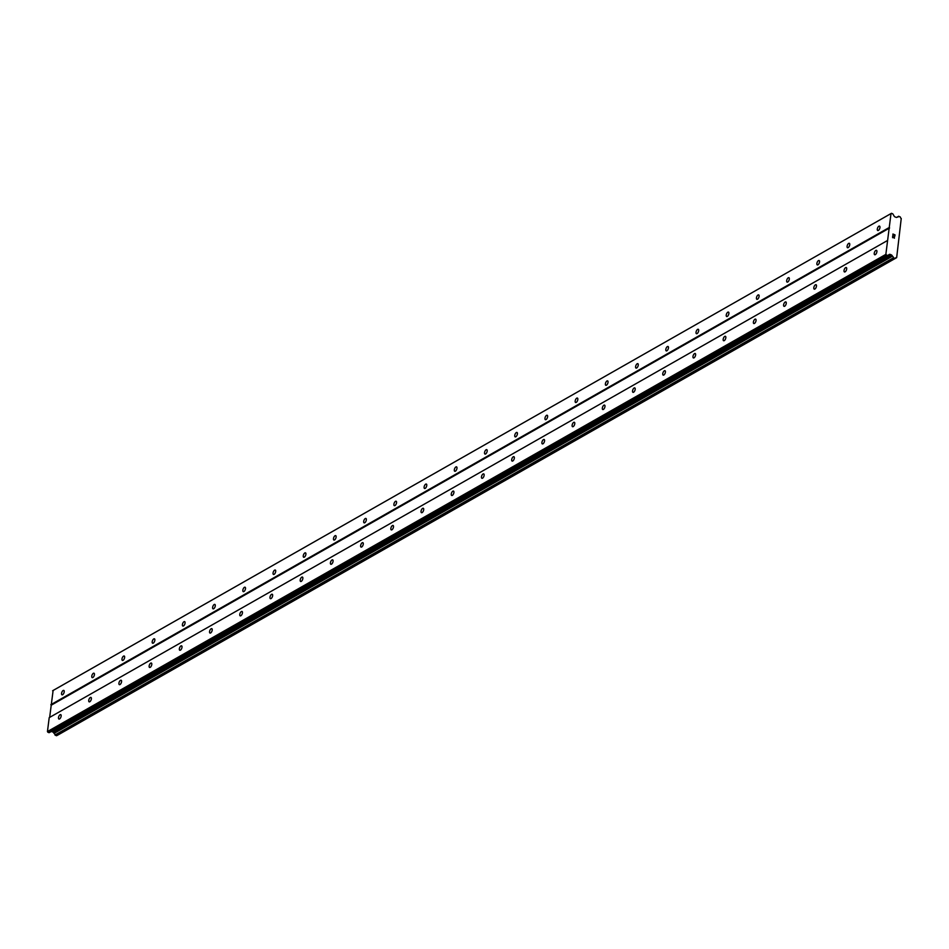 <?xml version="1.0" encoding="UTF-8"?>
<svg xmlns="http://www.w3.org/2000/svg" width="949" height="949" viewBox="0 0 949 949"><rect width="100%" height="100%" fill="white"/><g stroke="black" fill="none" stroke-linecap="round" stroke-linejoin="round"><path stroke-width="1.42" d="M60.095 714.716A2.384 1.091 112 0 1 60.724 714.621A2.384 1.091 112 0 1 61.033 716.649A2.384 1.091 112 0 1 59.562 718.951A2.384 1.091 112 0 1 58.933 719.045A2.384 1.091 112 0 1 58.624 717.005A2.384 1.091 112 0 1 60.095 714.716M90.309 697.515A2.384 1.091 112 0 1 90.938 697.42A2.384 1.091 112 0 1 91.246 699.46A2.384 1.091 112 0 1 89.775 701.75A2.384 1.091 112 0 1 89.147 701.845A2.384 1.091 112 0 1 88.838 699.816A2.384 1.091 112 0 1 90.309 697.515M120.523 680.314A2.384 1.091 112 0 1 121.14 680.231A2.384 1.091 112 0 1 121.46 682.26A2.384 1.091 112 0 1 119.989 684.561A2.384 1.091 112 0 1 119.36 684.644A2.384 1.091 112 0 1 119.04 682.616A2.384 1.091 112 0 1 120.523 680.314M150.737 663.126A2.384 1.091 112 0 1 151.354 663.031A2.384 1.091 112 0 1 151.674 665.059A2.384 1.091 112 0 1 150.203 667.361A2.384 1.091 112 0 1 149.574 667.455A2.384 1.091 112 0 1 149.254 665.415A2.384 1.091 112 0 1 150.737 663.126M180.951 645.925A2.384 1.091 112 0 1 181.567 645.83A2.384 1.091 112 0 1 181.888 647.87A2.384 1.091 112 0 1 180.405 650.16A2.384 1.091 112 0 1 179.788 650.255A2.384 1.091 112 0 1 179.468 648.226A2.384 1.091 112 0 1 180.951 645.925M211.164 628.736A2.384 1.091 112 0 1 211.781 628.641A2.384 1.091 112 0 1 212.102 630.67A2.384 1.091 112 0 1 210.619 632.971A2.384 1.091 112 0 1 210.002 633.066A2.384 1.091 112 0 1 209.682 631.026A2.384 1.091 112 0 1 211.164 628.736M241.366 611.536A2.384 1.091 112 0 1 241.995 611.441A2.384 1.091 112 0 1 242.315 613.481A2.384 1.091 112 0 1 240.832 615.771A2.384 1.091 112 0 1 240.216 615.865A2.384 1.091 112 0 1 239.895 613.837A2.384 1.091 112 0 1 241.366 611.536M271.58 594.335A2.384 1.091 112 0 1 272.209 594.252A2.384 1.091 112 0 1 272.529 596.28A2.384 1.091 112 0 1 271.046 598.582A2.384 1.091 112 0 1 270.418 598.665A2.384 1.091 112 0 1 270.109 596.636A2.384 1.091 112 0 1 271.58 594.335M301.794 577.146A2.384 1.091 112 0 1 302.423 577.051A2.384 1.091 112 0 1 302.731 579.08A2.384 1.091 112 0 1 301.26 581.381A2.384 1.091 112 0 1 300.631 581.476A2.384 1.091 112 0 1 300.323 579.436A2.384 1.091 112 0 1 301.794 577.146M332.008 559.946A2.384 1.091 112 0 1 332.636 559.851A2.384 1.091 112 0 1 332.945 561.891A2.384 1.091 112 0 1 331.474 564.181A2.384 1.091 112 0 1 330.845 564.275A2.384 1.091 112 0 1 330.537 562.247A2.384 1.091 112 0 1 332.008 559.946M362.221 542.745A2.384 1.091 112 0 1 362.85 542.662A2.384 1.091 112 0 1 363.159 544.69A2.384 1.091 112 0 1 361.688 546.992A2.384 1.091 112 0 1 361.059 547.087A2.384 1.091 112 0 1 360.75 545.046A2.384 1.091 112 0 1 362.221 542.745M392.435 525.556A2.384 1.091 112 0 1 393.064 525.461A2.384 1.091 112 0 1 393.372 527.49A2.384 1.091 112 0 1 391.901 529.791A2.384 1.091 112 0 1 391.273 529.886A2.384 1.091 112 0 1 390.964 527.858A2.384 1.091 112 0 1 392.435 525.556M422.649 508.356A2.384 1.091 112 0 1 423.278 508.261A2.384 1.091 112 0 1 423.586 510.301A2.384 1.091 112 0 1 422.115 512.602A2.384 1.091 112 0 1 421.486 512.685A2.384 1.091 112 0 1 421.166 510.657A2.384 1.091 112 0 1 422.649 508.356M452.863 491.167A2.384 1.091 112 0 1 453.48 491.072A2.384 1.091 112 0 1 453.8 493.1A2.384 1.091 112 0 1 452.329 495.402A2.384 1.091 112 0 1 451.7 495.497A2.384 1.091 112 0 1 451.38 493.456A2.384 1.091 112 0 1 452.863 491.167M483.077 473.966A2.384 1.091 112 0 1 483.693 473.871A2.384 1.091 112 0 1 484.014 475.912A2.384 1.091 112 0 1 482.531 478.201A2.384 1.091 112 0 1 481.914 478.296A2.384 1.091 112 0 1 481.594 476.268A2.384 1.091 112 0 1 483.077 473.966M513.29 456.766A2.384 1.091 112 0 1 513.907 456.683A2.384 1.091 112 0 1 514.228 458.711A2.384 1.091 112 0 1 512.745 461.012A2.384 1.091 112 0 1 512.128 461.095A2.384 1.091 112 0 1 511.808 459.067A2.384 1.091 112 0 1 513.29 456.766M543.492 439.577A2.384 1.091 112 0 1 544.121 439.482A2.384 1.091 112 0 1 544.441 441.51A2.384 1.091 112 0 1 542.958 443.812A2.384 1.091 112 0 1 542.342 443.907A2.384 1.091 112 0 1 542.021 441.866A2.384 1.091 112 0 1 543.492 439.577M573.706 422.376A2.384 1.091 112 0 1 574.335 422.281A2.384 1.091 112 0 1 574.655 424.322A2.384 1.091 112 0 1 573.172 426.611A2.384 1.091 112 0 1 572.555 426.706A2.384 1.091 112 0 1 572.235 424.678A2.384 1.091 112 0 1 573.706 422.376M603.92 405.187A2.384 1.091 112 0 1 604.549 405.093A2.384 1.091 112 0 1 604.857 407.121A2.384 1.091 112 0 1 603.386 409.422A2.384 1.091 112 0 1 602.757 409.517A2.384 1.091 112 0 1 602.449 407.477A2.384 1.091 112 0 1 603.92 405.187M634.134 387.987A2.384 1.091 112 0 1 634.762 387.892A2.384 1.091 112 0 1 635.071 389.932A2.384 1.091 112 0 1 633.6 392.222A2.384 1.091 112 0 1 632.971 392.317A2.384 1.091 112 0 1 632.663 390.288A2.384 1.091 112 0 1 634.134 387.987M664.347 370.786A2.384 1.091 112 0 1 664.976 370.703A2.384 1.091 112 0 1 665.285 372.732A2.384 1.091 112 0 1 663.814 375.033A2.384 1.091 112 0 1 663.185 375.116A2.384 1.091 112 0 1 662.876 373.087A2.384 1.091 112 0 1 664.347 370.786M694.561 353.597A2.384 1.091 112 0 1 695.19 353.502A2.384 1.091 112 0 1 695.498 355.531A2.384 1.091 112 0 1 694.027 357.832A2.384 1.091 112 0 1 693.399 357.927A2.384 1.091 112 0 1 693.09 355.887A2.384 1.091 112 0 1 694.561 353.597M724.775 336.397A2.384 1.091 112 0 1 725.404 336.302A2.384 1.091 112 0 1 725.712 338.342A2.384 1.091 112 0 1 724.241 340.632A2.384 1.091 112 0 1 723.613 340.727A2.384 1.091 112 0 1 723.292 338.698A2.384 1.091 112 0 1 724.775 336.397M754.989 319.196A2.384 1.091 112 0 1 755.606 319.113A2.384 1.091 112 0 1 755.926 321.142A2.384 1.091 112 0 1 754.455 323.443A2.384 1.091 112 0 1 753.826 323.538A2.384 1.091 112 0 1 753.506 321.497A2.384 1.091 112 0 1 754.989 319.196M785.203 302.007A2.384 1.091 112 0 1 785.819 301.912A2.384 1.091 112 0 1 786.14 303.941A2.384 1.091 112 0 1 784.669 306.242A2.384 1.091 112 0 1 784.04 306.337A2.384 1.091 112 0 1 783.72 304.309A2.384 1.091 112 0 1 785.203 302.007M815.416 284.807A2.384 1.091 112 0 1 816.033 284.712A2.384 1.091 112 0 1 816.354 286.752A2.384 1.091 112 0 1 814.871 289.054A2.384 1.091 112 0 1 814.254 289.137A2.384 1.091 112 0 1 813.934 287.108A2.384 1.091 112 0 1 815.416 284.807M845.618 267.618A2.384 1.091 112 0 1 846.247 267.523A2.384 1.091 112 0 1 846.567 269.552A2.384 1.091 112 0 1 845.085 271.853A2.384 1.091 112 0 1 844.468 271.948A2.384 1.091 112 0 1 844.147 269.907A2.384 1.091 112 0 1 845.618 267.618M875.832 250.417A2.384 1.091 112 0 1 876.461 250.322A2.384 1.091 112 0 1 876.781 252.363A2.384 1.091 112 0 1 875.298 254.652A2.384 1.091 112 0 1 874.681 254.747A2.384 1.091 112 0 1 874.361 252.719A2.384 1.091 112 0 1 875.832 250.417M63.156 690.492A2.384 1.091 112 0 1 63.785 690.398A2.384 1.091 112 0 1 64.093 692.438A2.384 1.091 112 0 1 62.622 694.727A2.384 1.091 112 0 1 61.993 694.822A2.384 1.091 112 0 1 61.685 692.794A2.384 1.091 112 0 1 63.156 690.492M93.37 673.292A2.384 1.091 112 0 1 93.998 673.209A2.384 1.091 112 0 1 94.307 675.237A2.384 1.091 112 0 1 92.836 677.539A2.384 1.091 112 0 1 92.207 677.622A2.384 1.091 112 0 1 91.887 675.593A2.384 1.091 112 0 1 93.37 673.292M123.584 656.103A2.384 1.091 112 0 1 124.2 656.008A2.384 1.091 112 0 1 124.521 658.037A2.384 1.091 112 0 1 123.05 660.338A2.384 1.091 112 0 1 122.421 660.433A2.384 1.091 112 0 1 122.101 658.392A2.384 1.091 112 0 1 123.584 656.103M153.797 638.902A2.384 1.091 112 0 1 154.414 638.807A2.384 1.091 112 0 1 154.734 640.848A2.384 1.091 112 0 1 153.252 643.137A2.384 1.091 112 0 1 152.635 643.232A2.384 1.091 112 0 1 152.315 641.204A2.384 1.091 112 0 1 153.797 638.902M184.011 621.702A2.384 1.091 112 0 1 184.628 621.619A2.384 1.091 112 0 1 184.948 623.647A2.384 1.091 112 0 1 183.465 625.949A2.384 1.091 112 0 1 182.849 626.043A2.384 1.091 112 0 1 182.528 624.003A2.384 1.091 112 0 1 184.011 621.702M214.213 604.513A2.384 1.091 112 0 1 214.842 604.418A2.384 1.091 112 0 1 215.162 606.447A2.384 1.091 112 0 1 213.679 608.748A2.384 1.091 112 0 1 213.062 608.843A2.384 1.091 112 0 1 212.742 606.814A2.384 1.091 112 0 1 214.213 604.513M244.427 587.312A2.384 1.091 112 0 1 245.056 587.217A2.384 1.091 112 0 1 245.376 589.258A2.384 1.091 112 0 1 243.893 591.559A2.384 1.091 112 0 1 243.276 591.642A2.384 1.091 112 0 1 242.956 589.614A2.384 1.091 112 0 1 244.427 587.312M274.641 570.124A2.384 1.091 112 0 1 275.269 570.029A2.384 1.091 112 0 1 275.578 572.057A2.384 1.091 112 0 1 274.107 574.359A2.384 1.091 112 0 1 273.478 574.453A2.384 1.091 112 0 1 273.17 572.413A2.384 1.091 112 0 1 274.641 570.124M304.854 552.923A2.384 1.091 112 0 1 305.483 552.828A2.384 1.091 112 0 1 305.792 554.868A2.384 1.091 112 0 1 304.321 557.158A2.384 1.091 112 0 1 303.692 557.253A2.384 1.091 112 0 1 303.383 555.224A2.384 1.091 112 0 1 304.854 552.923M335.068 535.722A2.384 1.091 112 0 1 335.697 535.639A2.384 1.091 112 0 1 336.005 537.668A2.384 1.091 112 0 1 334.534 539.969A2.384 1.091 112 0 1 333.906 540.052A2.384 1.091 112 0 1 333.597 538.024A2.384 1.091 112 0 1 335.068 535.722M365.282 518.534A2.384 1.091 112 0 1 365.911 518.439A2.384 1.091 112 0 1 366.219 520.467A2.384 1.091 112 0 1 364.748 522.769A2.384 1.091 112 0 1 364.119 522.863A2.384 1.091 112 0 1 363.811 520.823A2.384 1.091 112 0 1 365.282 518.534M395.496 501.333A2.384 1.091 112 0 1 396.124 501.238A2.384 1.091 112 0 1 396.433 503.278A2.384 1.091 112 0 1 394.962 505.568A2.384 1.091 112 0 1 394.333 505.663A2.384 1.091 112 0 1 394.013 503.634A2.384 1.091 112 0 1 395.496 501.333M425.71 484.144A2.384 1.091 112 0 1 426.326 484.049A2.384 1.091 112 0 1 426.647 486.078A2.384 1.091 112 0 1 425.176 488.379A2.384 1.091 112 0 1 424.547 488.474A2.384 1.091 112 0 1 424.227 486.434A2.384 1.091 112 0 1 425.71 484.144M455.923 466.944A2.384 1.091 112 0 1 456.54 466.849A2.384 1.091 112 0 1 456.86 468.889A2.384 1.091 112 0 1 455.39 471.178A2.384 1.091 112 0 1 454.761 471.273A2.384 1.091 112 0 1 454.441 469.245A2.384 1.091 112 0 1 455.923 466.944M486.137 449.743A2.384 1.091 112 0 1 486.754 449.66A2.384 1.091 112 0 1 487.074 451.688A2.384 1.091 112 0 1 485.591 453.99A2.384 1.091 112 0 1 484.975 454.073A2.384 1.091 112 0 1 484.654 452.044A2.384 1.091 112 0 1 486.137 449.743M516.339 432.554A2.384 1.091 112 0 1 516.968 432.459A2.384 1.091 112 0 1 517.288 434.488A2.384 1.091 112 0 1 515.805 436.789A2.384 1.091 112 0 1 515.188 436.884A2.384 1.091 112 0 1 514.868 434.844A2.384 1.091 112 0 1 516.339 432.554M546.553 415.354A2.384 1.091 112 0 1 547.182 415.259A2.384 1.091 112 0 1 547.502 417.299A2.384 1.091 112 0 1 546.019 419.588A2.384 1.091 112 0 1 545.402 419.683A2.384 1.091 112 0 1 545.082 417.655A2.384 1.091 112 0 1 546.553 415.354M576.767 398.153A2.384 1.091 112 0 1 577.395 398.07A2.384 1.091 112 0 1 577.704 400.098A2.384 1.091 112 0 1 576.233 402.4A2.384 1.091 112 0 1 575.604 402.495A2.384 1.091 112 0 1 575.296 400.454A2.384 1.091 112 0 1 576.767 398.153M606.98 380.964A2.384 1.091 112 0 1 607.609 380.869A2.384 1.091 112 0 1 607.918 382.898A2.384 1.091 112 0 1 606.447 385.199A2.384 1.091 112 0 1 605.818 385.294A2.384 1.091 112 0 1 605.509 383.266A2.384 1.091 112 0 1 606.98 380.964M637.194 363.764A2.384 1.091 112 0 1 637.823 363.669A2.384 1.091 112 0 1 638.131 365.709A2.384 1.091 112 0 1 636.66 368.01A2.384 1.091 112 0 1 636.032 368.093A2.384 1.091 112 0 1 635.723 366.065A2.384 1.091 112 0 1 637.194 363.764M667.408 346.575A2.384 1.091 112 0 1 668.037 346.48A2.384 1.091 112 0 1 668.345 348.508A2.384 1.091 112 0 1 666.874 350.81A2.384 1.091 112 0 1 666.245 350.905A2.384 1.091 112 0 1 665.937 348.864A2.384 1.091 112 0 1 667.408 346.575M697.622 329.374A2.384 1.091 112 0 1 698.25 329.279A2.384 1.091 112 0 1 698.559 331.32A2.384 1.091 112 0 1 697.088 333.609A2.384 1.091 112 0 1 696.459 333.704A2.384 1.091 112 0 1 696.151 331.676A2.384 1.091 112 0 1 697.622 329.374M727.836 312.174A2.384 1.091 112 0 1 728.452 312.091A2.384 1.091 112 0 1 728.773 314.119A2.384 1.091 112 0 1 727.302 316.42A2.384 1.091 112 0 1 726.673 316.503A2.384 1.091 112 0 1 726.353 314.475A2.384 1.091 112 0 1 727.836 312.174M758.049 294.985A2.384 1.091 112 0 1 758.666 294.89A2.384 1.091 112 0 1 758.986 296.918A2.384 1.091 112 0 1 757.516 299.22A2.384 1.091 112 0 1 756.887 299.315A2.384 1.091 112 0 1 756.567 297.274A2.384 1.091 112 0 1 758.049 294.985M788.263 277.784A2.384 1.091 112 0 1 788.88 277.689A2.384 1.091 112 0 1 789.2 279.73A2.384 1.091 112 0 1 787.717 282.019A2.384 1.091 112 0 1 787.101 282.114A2.384 1.091 112 0 1 786.78 280.085A2.384 1.091 112 0 1 788.263 277.784M818.465 260.595A2.384 1.091 112 0 1 819.094 260.5A2.384 1.091 112 0 1 819.414 262.529A2.384 1.091 112 0 1 817.931 264.83A2.384 1.091 112 0 1 817.314 264.925A2.384 1.091 112 0 1 816.994 262.885A2.384 1.091 112 0 1 818.465 260.595M848.679 243.395A2.384 1.091 112 0 1 849.308 243.3A2.384 1.091 112 0 1 849.628 245.34A2.384 1.091 112 0 1 848.145 247.63A2.384 1.091 112 0 1 847.528 247.725A2.384 1.091 112 0 1 847.208 245.696A2.384 1.091 112 0 1 848.679 243.395M878.893 226.194A2.384 1.091 112 0 1 879.521 226.111A2.384 1.091 112 0 1 879.842 228.14A2.384 1.091 112 0 1 878.359 230.441A2.384 1.091 112 0 1 877.73 230.524A2.384 1.091 112 0 1 877.422 228.495A2.384 1.091 112 0 1 878.893 226.194M894.86 234.961L894.029 234.628L894.86 236.171L895.026 234.866L894.86 236.171M894.029 234.628L893.946 235.257L894.029 234.628M893.946 235.257L893.056 234.225L893.887 234.569M893.056 234.225L892.902 235.388L893.045 234.225M892.902 235.388L892.926 234.023L895.026 234.866L892.926 234.023M894.219 236.859L894.492 237.879M894.385 238.199L893.424 237.475M892.772 236.467L892.618 237.701L892.76 236.479M892.618 237.701L892.665 236.099L894.373 238.045L892.665 236.099M896.283 257.82A1.613 1.234 -119.6 0 0 895.049 258.472L893.412 257.796A1.613 1.234 -119.6 0 0 892.451 256.194L892.001 255.459A1.02 0.783 -119.6 0 0 891.443 254.937L890.067 254.379A1.02 0.783 -119.6 0 0 889.438 254.403L887.766 255.388A1.02 0.783 -119.6 0 1 887.125 255.411L885.856 254.379L891.004 213.572L892.404 213.632A1.02 0.783 -119.6 0 1 892.973 214.13L894.243 216.301A1.02 0.783 -119.6 0 0 894.812 216.811L896.188 217.368A1.02 0.783 -119.6 0 0 896.805 217.345L897.398 217.013A1.613 1.234 -119.6 0 0 898.656 216.301L900.293 216.953A1.613 1.234 -119.6 0 0 901.242 218.484L896.663 257.642L57.877 735.012L896.663 257.642M891.514 213.276L53.12 690.457L49.656 717.397M56.477 735.724L894.919 258.543L56.477 735.724L55.018 734.989A1.613 1.234 -119.6 0 0 54.057 733.387L53.607 732.652A1.02 0.783 -119.6 0 0 53.049 732.13L51.661 731.572A1.02 0.783 -119.6 0 0 51.199 731.537M887.612 240.453L49.206 717.646L47.45 731.572L48.731 732.604A1.02 0.783 60.4 0 0 49.36 732.581L887.742 255.4L49.348 732.581M889.593 228.009L51.199 705.202M885.856 254.379L47.45 731.572M886.236 255.044L47.841 732.237M891.443 254.937L53.049 732.13M892.392 256.135L53.986 733.328M898.715 216.23L896.639 217.404M891.004 213.572L52.61 690.765M889.249 227.499L50.843 704.692M887.125 255.411L48.731 732.604M890.067 254.379L51.661 731.572M892.001 255.459L53.607 732.652M892.451 256.194L54.057 733.387M893.412 257.796L55.018 734.989M893.555 257.998L55.149 735.19M896.366 257.808L57.972 734.989M898.656 216.301L897.41 217.013M895.002 258.531L56.596 735.724"/></g></svg>
